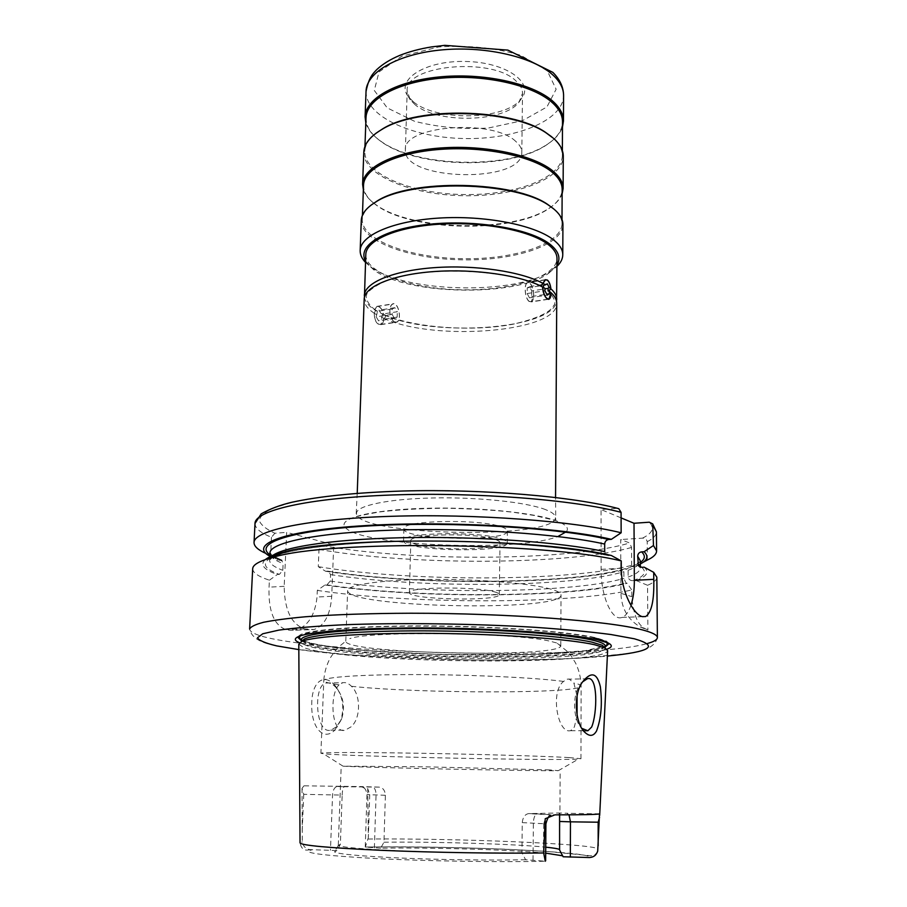 <?xml version="1.0" encoding="UTF-8"?>
<svg xmlns="http://www.w3.org/2000/svg" width="907" height="907" viewBox="0 0 907 907"><rect width="100%" height="100%" fill="white"/><g stroke="black" fill="none" stroke-linecap="round" stroke-linejoin="round"><path stroke-width="0.68" stroke-dasharray="4.54 3.4" d="M380.974 313.391L383.661 314.638C382.085 308.924 379.852 306.226 376.938 306.555L374.682 309.877L376.881 311.226L378.933 310.183L380.974 313.391L382.629 314.015L397.3 311.736L394.862 307.688L392.243 308.992L392.073 314.389L394.522 318.436L397.141 317.099L397.3 311.736M334.66 730.282L340.635 720.838C344.615 707.936 342.959 696.44 335.669 686.35C324.366 671.94 311.645 681.667 311.759 703.923C310.908 726.439 322.824 741.881 334.66 730.282M336.576 726.813L330.704 730.158C315.466 734.647 312.983 684.989 326.01 683.005C329.763 682.325 333.515 684.32 337.291 688.991C343.606 697.789 345.068 707.721 341.644 718.798L336.576 726.813M392.243 308.992L377.516 311.305L376.201 316.838L392.073 314.389M394.522 318.436L378.582 320.874L376.201 316.838M542.647 287.031L544.948 288.335M382.629 314.015L381.325 319.525L378.582 320.874M397.141 317.099L381.325 319.525M394.862 307.688L378.933 310.183M394.42 321.849L396.518 322.076C402.277 320.511 398.4 301.623 392.81 304.049C390.985 304.865 390.021 307.133 389.885 310.84C390.112 316.203 391.62 319.876 394.42 321.849M394.42 322.03L396.552 322.257C402.425 320.67 398.479 301.385 392.765 303.856C390.917 304.707 389.919 307.008 389.795 310.784C390.01 316.271 391.552 320.012 394.42 322.03M374.194 313.21C374.546 320.829 376.711 324.638 380.702 324.649C382.607 323.878 383.729 321.792 384.035 318.402C385.804 317.529 386.031 316.362 384.727 314.888L383.774 314.695C382.176 308.811 379.886 306.044 376.904 306.373L374.591 309.82L375.577 310.069L374.194 313.21C367.471 308.788 364.138 304.106 364.195 299.163M374.682 309.877L375.668 310.126L374.274 313.266C374.636 320.727 376.756 324.457 380.657 324.468L383.922 318.346C385.69 317.473 385.917 316.305 384.613 314.842L383.661 314.638M531.763 290.886L531.706 296.498L529.427 297.836L527.182 293.528L527.239 287.882L529.541 286.578L531.763 290.886L544.937 288.845M494.19 591.783C497.58 592.668 499.281 593.563 499.281 594.47C500.732 601.681 407.628 599.731 409.386 592.588C406.767 587.022 475.359 586.285 494.19 591.783M416.959 544.619C412.889 543.429 410.837 542.193 410.814 540.889C408.263 533.86 476.322 532.534 494.984 539.393C498.34 540.493 500.018 541.615 500.018 542.76C501.492 549.789 437.276 551.093 416.959 544.619M548.384 291.181L551.037 292.723M374.274 313.266L376.28 314.514M381.405 317.212L383.922 318.346M384.035 318.402C434 341.826 558.327 332.189 556.717 303.199M376.881 311.226L377.516 311.305M531.706 296.498L546.785 294.197M529.427 297.836L547.261 295.115M529.393 301.407C525.028 299.061 523.622 283.778 527.659 282.712C531.23 282.995 533.248 287.224 533.713 295.376L531.253 301.702L529.393 301.407M529.382 301.6C524.938 299.208 523.498 283.608 527.625 282.519C531.264 282.814 533.316 287.122 533.804 295.433C533.633 298.993 532.794 301.147 531.287 301.895L529.382 301.6M542.545 286.975L541.377 286.703C514.62 271.862 445.439 266.204 402.685 276.057C379.092 280.773 365.861 292.53 366.621 295.126C365.578 295.659 366.043 303.528 375.577 310.069M384.727 314.888C414.408 327.858 472.479 331.996 513.011 324.218C536.604 318.742 550.141 312.552 553.61 305.648C556.138 303.516 554.823 299.061 549.687 292.269L551.105 292.78M527.239 287.882L543.69 285.32M529.541 286.578L547.34 283.789M527.182 293.528L544.926 290.796M365.793 254.584C365.306 273.109 411.041 288.891 460.699 289.775C510.346 290.966 556.705 277.123 556.989 258.586M383.774 314.695C432.129 337.733 552.873 329.547 556.558 301.362M364.433 297.337C365.181 301.725 368.571 305.886 374.591 309.82M582.509 681.917L579.709 685.59C571.501 696.973 573.757 721.473 581.977 728.434M415.157 104.759L410.259 99.838L407.175 90.961C404.205 64.953 492.943 56.608 516.355 81.347C520.482 85.213 522.523 89.215 522.5 93.376L519.042 102.117C504.337 122.354 437.514 123.885 415.157 104.759M413.433 101.811L408.354 96.686C394.976 80.077 424.635 60.406 465.484 61.461C506.333 62.118 535.141 83.013 521.083 99.056C505.766 120.098 436.652 121.697 413.433 101.811M577.09 715.453L574.346 727.051L570.628 730.713L569.097 730.849C557.295 731.223 550.39 691.247 563.576 681.429L567.192 679.162L569.211 679.048L573.893 683.073L577.067 696.1M339.037 684.819C329.094 694.558 331.486 734.387 345.17 730.192L351.077 726.824C360.952 718.435 360.963 694.875 351.463 686.293C348.571 683.322 345.646 682.143 342.71 682.733L339.037 684.819C329.026 683.413 323.946 681.996 323.788 680.567C324.343 672.461 326.52 664.888 330.318 657.858C337.404 647.247 336.599 649.446 339.116 646.578L345.794 641.17C343.753 653.766 562.295 658.346 560.775 645.682L556.887 642.995L550.345 641.272C514.847 632.53 368.9 630.728 349.796 638.653M304.264 785.836L360.238 786.562L367.72 788.648L368.333 837.728L365.294 847.059C450.734 845.539 596.171 851.809 589.437 857.534M303.902 785.893L302.02 788.342L303.743 794.328L342.154 795.099C342.381 790.303 343.061 787.514 344.218 786.732L379.069 787.117C382.879 787.571 384.976 790.28 385.384 795.258L383.956 842.229L380.645 848.192C431.63 847.376 511.163 849.7 545.697 853.136M501.503 538.951C505.335 540.221 507.251 541.524 507.251 542.84C508.793 553.44 401.597 551.195 403.581 540.663C400.52 532.488 479.984 530.946 501.503 538.951M501.673 526.956C505.494 528.282 507.41 529.631 507.41 531.014C508.94 542.114 401.926 539.88 403.921 528.849C400.883 520.289 480.2 518.589 501.673 526.956M298.788 644.117L303.505 647.473C342.914 663.187 606.295 666.35 607.633 650.591M302.02 788.342L302.326 841.877C303.153 846.276 305.67 848.861 309.888 849.621L336.905 850.562L340.363 844.304L342.154 795.099M252.69 568.723C252.747 572.702 258.302 576.535 269.39 580.208L269.05 587.146C268.291 610.876 273.88 625.025 285.83 629.594L290.455 630.365L314.003 629.549L304.627 628.891C291.374 624.288 284.56 610.094 284.174 586.33L286.68 532.352L333.742 544.778L331.724 596.307C330.375 614.719 324.468 625.807 314.003 629.549M333.742 544.778L322.268 545.572L319.003 549.404L318.289 566.682L325.545 571.24L328.425 571.229L330.533 574.596L330.273 581.024L326.962 584.879L324.989 584.981L317.314 590.412L317.042 597.033C314.967 615.411 307.836 626.465 295.625 630.218M317.314 590.412C409.057 604.164 568.247 604.504 631.782 589.981L631.816 596.659C633.245 613.449 637.281 623.903 643.936 628.029L647.881 630.014L640.523 627.134C628.018 619.81 621.476 608.54 620.921 593.337L620.717 539.54L629.651 542.976L631.555 547.454L631.657 565.356L627.111 568.972L624.889 568.7L623.869 571.682L623.891 578.394L625.943 582.895L627.179 583.292L631.782 589.981M656.838 577.192C656.759 580.072 653.664 582.77 647.541 585.287L647.881 630.014M559.574 814.849L559.007 812.989L528.52 813.613C524.892 814.384 522.806 817.388 522.262 822.615L521.944 852.693L525.584 859.734L545.254 861.219C500.891 862.33 426.891 861.162 374.421 858.464C320.59 855.403 299.775 852.523 311.963 849.825M525.584 859.734C493.125 860.482 442.639 859.825 402.096 858.101C359.75 856.14 337.2 854.054 334.456 851.809L336.905 850.562M304.298 639.061L301.385 641.6C300.625 659.276 605.15 665.659 605.139 647.961M380.645 848.192L365.294 847.059M562.646 855.811L563.145 856.764M544.937 823.987L543.701 824.044L545.22 818.749M385.384 795.258L366.961 794.657L369.739 794.611L367.72 788.648M369.739 794.611L368.333 837.728M521.944 852.693C490.347 853.249 441.947 852.557 403.173 850.97C362.698 849.19 341.089 847.308 338.345 845.347L340.363 844.304M383.956 842.229C434.929 841.605 514.439 843.986 545.742 847.172M549.495 769.918L425.247 766.823L343.005 766.154C361.644 767.526 539.665 771.256 558.327 770.667L549.495 769.918M647.349 560.05L647.201 541.694C646.634 539.177 645.047 537.998 642.462 538.157L620.717 539.54M647.541 585.287L636.136 580.503L633.097 580.65C630.444 580.797 628.789 579.596 628.154 577.033L628.12 570.276L630.252 566.977L636.045 565.979L643.097 562.306M265.263 559.63C259.731 564.71 263.756 569.664 277.338 574.494L279.367 574.369L282.814 570.333L283.12 563.598L281.748 560.435L278.018 560.095L270.592 555.356L265.898 553.44M611.397 555.526L607.157 555.401L604.697 551.603M630.943 605.332C628.642 612.078 625.66 616.102 621.987 617.418C612.123 621.59 600.808 596.239 601.103 569.347L601.046 509.553L616.93 508.362C562.272 493.487 437.027 486.265 351.292 493.873C327.994 496.14 308.187 498.997 291.884 502.433L273.12 508.101C264.447 512.183 259.844 516.389 259.323 520.72C261.012 525.028 266.193 529.2 274.866 533.248L286.68 532.352M618.812 508.691L616.93 508.362M269.753 556.252L278.018 560.095M269.39 580.208L277.338 574.494M621.091 517.897L601.046 509.553M636.136 580.503C646.952 576.467 649.639 572.022 644.197 567.181M324.989 584.981C414.306 598.586 570.435 598.337 627.179 583.292M255.003 523.464C255.014 528.259 260.502 532.874 271.465 537.273L274.866 533.248M568.995 757.56C545.243 756.189 480.812 754.295 421.279 753.286C361.655 752.266 320.318 752.334 320.897 753.264L323.357 753.728C347.608 756.483 554.143 760.814 578.485 759.068L580.968 758.706L568.995 757.56M271.465 537.273L270.592 555.356M636.045 565.979L640.308 564.018M318.289 566.682C409.658 581.875 568.36 581.829 631.657 565.356M325.545 571.24C414.646 585.65 570.492 585.151 627.111 568.972M550.696 589.074C530.64 583.303 478.136 578.938 429.861 579.392C381.496 579.8 347.438 584.788 347.664 590.514C345.442 607.633 562.533 612.18 561.036 594.981C561.036 593.019 557.59 591.047 550.696 589.074M515.584 141.243C491.934 118.352 402.311 125.903 405.395 149.916C402.685 181.196 523.203 183.713 521.808 152.353C521.831 148.521 519.756 144.814 515.584 141.243M365.816 122.819C367.743 129.361 372.607 135.392 380.43 140.925C416.517 167.75 509.949 169.7 547.125 144.417C555.163 139.213 560.288 133.386 562.487 126.935M365.997 117.808C365.918 126.424 370.974 134.361 381.167 141.594C416.891 168.146 509.553 170.097 546.365 145.063C556.841 138.249 562.227 130.54 562.51 121.923M376.02 133.238C368.764 138.952 365.022 144.995 364.773 151.367C364.126 174.337 411.393 193.633 462.695 194.529C513.986 195.787 562.011 178.475 562.34 155.505C562.351 149.428 559.177 143.51 552.817 137.751L551.853 136.923M363.798 152.172C363.151 175.334 410.882 194.801 462.672 195.697C514.439 196.966 562.952 179.518 563.281 156.344M363.367 189.744C364.897 194.461 368.378 198.916 373.786 203.123M373.865 203.179L375.26 204.222C410.406 231.092 513.396 233.246 549.642 207.873C556.07 203.633 560.231 198.973 562.136 193.905M363.526 185.289C363.424 191.592 366.813 197.556 373.718 203.168M373.786 203.236L376.031 204.948C410.826 231.546 512.965 233.689 548.837 208.565C557.51 202.828 561.943 196.456 562.159 189.45M370.816 205.322C365.306 209.88 362.46 214.63 362.267 219.585C361.723 240.276 409.533 257.747 461.346 258.676C513.147 259.924 561.66 244.459 561.977 223.768C562 218.814 559.347 213.95 554.03 209.166M361.281 220.412C360.737 241.285 409.023 258.892 461.323 259.821C513.611 261.08 562.601 245.514 562.93 224.63M365.51 262.406L370.51 266.715C404.318 293.029 516.888 295.387 551.773 270.513L556.943 266.42M365.555 261.148L373.729 269.821C406.143 295.058 514.983 297.337 548.418 273.483L556.955 265.161M299.514 642.734C334.547 657.926 571.319 662.881 606.953 649.174M303.743 794.328L302.11 832.955M543.701 824.044L543.508 849.542M609.198 643.551L606.261 641L595.99 637.791C570.673 631.828 503.272 626.635 435.405 625.966C367.494 625.286 312.416 629.175 300.557 634.594L297.507 637.02M301.419 640.693C335.295 655.965 570.65 660.897 605.139 647.054M545.651 509.655C526.82 502.24 477.989 496.979 433.138 497.954C388.207 498.884 356.394 505.709 356.508 513.237C353.991 535.776 557 540.028 555.435 517.409C555.435 514.802 552.182 512.217 545.651 509.655M566.353 531.683C569.256 528.157 566.047 524.597 556.739 520.992C534.903 512.523 474.86 506.65 422.515 508.373C370.033 510.029 337.948 518.577 345 527.046M345.442 527.579C360.34 546.071 517.784 552.329 557.896 536.513M379.069 787.117L360.238 786.562M337.381 786.516L344.467 786.686M309.888 849.621C304.548 851.208 301.26 848.975 300.036 842.909L302.326 841.877M368.219 839.009C456.516 838.227 596.035 843.861 598.019 849.043M657.382 637.598C654.707 647.825 643.482 650.988 627.111 653.686L578.473 658.165C544.506 659.661 507.535 660.251 467.57 659.933L350.261 654.877L297.303 649.389L272.236 644.911C263.892 642.972 251.908 639.458 249.618 629.05C251.715 651.804 581.875 662.666 647.405 643.494M522.262 822.615L545.901 823.828M533.033 860.097L533.361 823.012C533.599 817.865 534.801 814.826 536.955 813.885L554.891 814.849M298.822 649.605C375.067 660.251 530.731 663.516 607.361 656.067M529.11 813.579L537.307 813.84M374.387 847.909L376.054 795.008C375.963 790.156 374.67 787.469 372.165 786.959M344.218 786.732L336.905 786.55C334.4 787.401 332.948 790.167 332.563 794.838L330.454 850.244M620.921 593.337L631.816 596.659M270.218 558.077L269.572 560.084C269.572 563.61 273.982 567.022 282.814 570.333M608.824 555.674C570.31 547.329 499.19 541.343 429.963 541.207C360.714 541.082 301.872 546.717 278.472 554.642M270.535 557.986C261.488 563.542 264.436 569.006 279.367 574.369M273.778 556.785L269.912 553.043C269.912 556.671 274.311 560.197 283.12 563.598M628.154 577.033C636.158 574.222 640.217 571.172 640.342 567.85L640.263 567.102M633.097 580.65C644.242 576.625 647.122 572.181 641.714 567.306M326.962 584.879C415.689 598.371 571.047 597.974 625.943 582.895M330.273 581.024C418.014 594.538 572.079 593.836 623.891 578.394M601.103 569.347L621.284 568.247M269.832 554.71L280.048 559.959M633.018 566.149L640.297 562.476M628.12 570.276C636.113 567.374 640.172 564.222 640.285 560.798C640.036 562.873 633.426 566.002 630.252 566.977M330.533 574.596C418.172 588.473 572.113 587.657 623.869 571.682M327.506 571.115C416.03 585.412 571.104 584.754 625.875 568.553M642.462 538.157C652.507 533.259 654.797 527.942 649.31 522.205M322.268 545.572C412.311 561.807 569.335 561.184 629.651 542.976M647.201 541.694C653.278 538.622 656.351 535.345 656.419 531.865M319.003 549.404C410.089 565.651 568.451 565.322 631.555 547.454M331.724 596.307L317.042 597.033M309.196 629.673L290.455 630.365M351.463 686.293C418.989 693.662 582.317 693.912 581.115 685.964C581.126 685.034 578.711 684.071 573.893 683.073M563.576 681.429C535.924 677.733 472.83 674.706 417.039 674.581C361.133 674.445 323.448 677.144 323.788 680.567L320.897 753.264M547.204 70.701L520.709 55.259C495.358 47.799 468.001 45.044 438.637 46.96L401.767 56.2L379.013 71.936L374.296 90.439L387.244 107.899L414.295 121.187C437.662 127.241 462.321 129.531 488.272 128.046L522.602 120.608L546.932 106.958L556.138 89.237L547.204 70.701M366.031 91.403C365.306 116.572 412.549 137.649 463.862 138.522C515.176 139.803 563.258 120.722 563.587 95.541M569.018 814.826L566.954 813.25L559.007 812.989M599.493 813.874L566.954 813.25M284.174 586.33L269.05 587.146M304.627 628.891L285.83 629.594M594.028 637.848C568.213 631.771 497.898 626.544 429.147 626.147C360.328 625.728 307.711 630.104 300.648 635.762M301.464 639.764L302.269 640.206M302.224 640.988C319.117 658.233 605.332 663.096 605.139 645.909L585.219 650.704L534.801 654.389L440.451 654.537L368.061 650.704C332.381 647.541 310.636 644.117 302.825 640.433C334.468 656.135 579.936 660.829 605.139 646.124M302.314 640.172L301.475 639.548L301.85 640.591M340.635 720.838L341.633 718.786M335.681 686.35L337.279 689.003M380.702 324.661L396.552 322.257M376.904 306.373L392.765 303.856M380.657 324.468L396.518 322.076M376.938 306.555L392.81 304.049M410.814 540.889L409.386 592.588M500.018 542.76L499.281 594.47M357.222 493.317L356.066 516.344C355.895 517.512 353.628 516.423 380.033 511.877C398.717 509.666 420.644 508.453 445.813 508.226C470.098 508.68 492.342 509.983 512.546 512.16L533.838 515.403L555.742 520.527L555.56 497.467M375.668 310.126L377.516 311.26M545.356 279.707L527.625 282.519M548.304 299.321L531.287 301.895M544.835 279.991L527.659 282.712M548.973 299.015L548.293 299.129M547.794 299.197L531.253 301.702M384.613 314.842L382.232 313.754M582.181 682.449L579.72 685.601M519.042 102.117L521.083 99.056M410.259 99.838L408.354 96.686M570.628 730.713L583.53 730.747M583.745 730.747L585.616 730.747M567.192 679.162L587.146 678.844M330.704 730.158L345.17 730.192M326.01 683.005L342.699 682.733M403.921 528.849L403.581 540.663M507.41 531.014L507.251 542.84M599.652 815.983L599.686 815.37M550.243 815.801L551.218 814.951L528.52 813.613M365.249 846.9L366.961 794.657C365.804 786.834 363.106 788.376 362.732 786.959L362.811 786.868M365.26 847.013C407.243 846.582 458.205 847.376 504.723 849.167L545.957 851.322L589.459 855.641C593.269 856.163 596.012 854.643 597.702 851.095M338.345 845.347L334.456 851.809M559.676 849.984L563.292 856.605M559.732 849.825L560.141 770.542M338.288 845.188L341.202 765.95M640.523 627.134L643.936 628.029M269.662 558.236L269.572 560.084L272.497 557.454M276.839 555.469C294.99 548.021 352.857 541.366 423.308 541.241C493.805 540.991 568.054 547.046 607.157 555.401M639.911 566.966L640.342 567.85L640.331 567.124M328.425 571.229C416.381 585.503 572.589 584.448 624.889 568.7M558.327 770.667L578.485 759.068M343.005 766.154L323.357 753.728M580.968 758.706L581.115 685.964C580.911 677.835 579.051 670.182 575.548 662.994C568.904 652.088 569.619 654.332 567.226 651.351L556.887 642.995M560.775 645.682L561.036 594.981M345.794 641.17L347.664 590.514M521.808 152.353L522.5 93.376M405.395 149.916L407.175 90.961M546.365 145.063L547.125 144.417M381.167 141.594L380.43 140.925M562.34 155.505L562.363 150.675M364.773 151.367L364.943 146.537M548.837 208.565L549.642 207.873M376.031 204.948L375.26 204.222M561.977 223.768L562 219.517M362.267 219.585L362.426 215.344M548.418 273.483L551.773 270.513M373.729 269.821L370.51 266.715M642.451 616.658L621.987 617.418M300.557 634.594L298.403 636.589M606.261 641L608.325 643.086"/><path stroke-width="1.36" d="M541.037 286.193L545.402 279.9C548.111 279.617 549.925 282.565 550.832 288.766L549.018 287.281L548.134 288.347L548.043 290.909L549.393 291.351L549.37 293.8L547.261 295.115L544.926 290.796L544.948 288.335L542.647 287.031C543.633 294.866 545.742 298.868 548.973 299.015L551.037 292.723L549.393 291.351M543.27 287.372L543.69 285.32L545.47 284.843L543.032 283.426M550.832 288.766L549.279 290.387M555.56 497.467L556.717 303.199C556.739 299.695 554.869 296.226 551.105 292.78C551.003 296.362 550.311 298.505 549.007 299.219L547.227 298.902C544.563 296.714 543.01 292.734 542.545 286.975C521.162 275.354 474.667 268.551 433.716 271.578C392.697 274.549 364.365 286.544 364.195 299.163L357.222 493.317M544.937 288.845L548.134 288.347M546.785 294.197L549.37 293.8M540.923 286.136L545.356 279.707L547.375 280.025C549.188 281.555 550.368 284.492 550.9 288.834L549.359 290.421M549.018 287.281L547.34 283.789L545.47 284.843M556.558 301.362L556.989 258.586C557.011 253.631 553.894 248.801 547.635 244.096C529.597 230.423 482.864 221.444 439.827 224.165C396.722 226.795 365.952 240.298 365.793 254.584L364.433 297.337M556.739 299.514C556.762 295.92 554.812 292.36 550.9 288.834M542.919 283.369C521.752 271.601 475.234 264.651 434.147 267.667C392.98 270.626 364.501 282.735 364.331 295.489M596.579 730.895C593.552 736.235 589.72 736.767 585.06 732.493C575.526 724.636 572.736 695.567 582.192 682.427C591.001 671.112 597.055 672.552 600.355 686.735C602.441 703.787 601.182 718.514 596.579 730.895M581.977 728.434L587.895 730.759L591.625 727.074C597.305 714.002 598.246 674.581 587.146 678.844L582.509 681.917M577.067 696.1L577.09 715.453M599.686 815.37L607.633 650.591L604.822 647.825L594.448 644.696C569.256 639.038 502.251 634.072 434.952 633.392C367.607 632.701 313.164 636.34 301.702 641.476L298.788 644.117L300.036 842.909C301.328 845.415 328.64 847.898 381.949 850.347C433.421 852.546 499.746 853.6 543.656 852.965L545.22 818.749L554.891 814.849C582.294 814.871 597.157 814.543 599.493 813.874L597.702 851.095C596.398 855.131 593.643 857.285 589.437 857.534L563.145 856.764L559.608 850.063L559.574 814.849M642.269 616.613C633.664 614.685 621.125 591.738 621.284 568.247L621.25 560.911C545.311 542.182 328.198 540.187 273.426 557.204C259.742 560.809 252.838 564.653 252.69 568.723L249.618 629.05C250.683 626.692 255.366 624.424 263.665 622.259C274.095 620.184 288.041 618.347 305.534 616.76C334.672 614.561 369.784 613.381 410.848 613.234C507.693 613.177 609.493 620.989 642.36 629.877C652.405 632.519 657.416 635.093 657.382 637.598L656.838 577.192L653.709 572.351L653.777 579.346C654.298 600.117 651.6 612.508 645.671 616.545L642.269 616.613M301.385 641.6L301.475 639.548C300.92 633.642 349.354 628.585 419.726 628.608C489.995 628.574 565.356 633.823 592.078 640.036C600.797 642.043 605.15 643.993 605.139 645.909L605.139 647.961L602.327 645.296L592.078 642.179C567.226 636.521 501.412 631.589 435.337 630.932C369.228 630.263 315.693 633.914 304.298 639.061L301.702 641.476M545.697 853.136L562.646 855.811M543.656 852.965L545.254 861.219M545.742 847.172C554.007 848 558.633 848.805 559.608 849.587M643.097 562.306L647.349 560.05C653.448 557.215 656.532 554.177 656.589 550.946L653.482 545.526L644.083 551.728L641.612 551.875C639.231 552.25 637.916 553.689 637.678 556.218L638.415 565.673L641.714 567.306L644.197 567.181L653.709 572.351M621.068 512.342C574.142 499.791 475.835 491.934 391.949 494.984C307.892 497.966 254.844 510.562 255.003 523.464L261.171 513.872C269.969 508.872 280.252 504.995 292.02 502.229C319.479 496.265 356.372 492.535 402.697 491.016C483.193 488.839 573.587 496.492 618.812 508.691L621.068 512.342L621.148 532.783L611.363 539.336L608.79 539.495C606.318 539.892 604.946 541.411 604.686 544.064L604.697 551.603C561.274 542.091 475.79 536.003 401.211 537.738C326.509 539.438 275.479 548.282 270.218 558.077M621.25 560.911L611.397 555.526C537.84 537.647 335.443 536.003 282.939 552.363C274.22 554.642 268.336 557.068 265.263 559.63M630.943 605.332C633.233 598.314 634.367 589.981 634.344 580.321L634.016 523.271L649.31 522.205L652.689 523.883L653.482 545.526M611.363 539.336C560.345 527.194 449.158 520.607 366.507 525.527C283.562 530.357 248.348 544.291 269.753 556.252M634.016 523.271L621.091 517.897M621.148 532.783C574.086 521.072 475.449 513.623 391.291 516.31C306.974 518.951 253.824 530.561 254.039 542.522C253.994 546.263 257.951 549.903 265.898 553.44M640.308 564.018C647.519 560.197 648.777 556.104 644.083 551.728M562.487 126.935L563.462 121.005C563.474 114.588 560.299 108.33 553.928 102.242C535.391 84.442 486.968 72.889 442.242 76.676C397.436 80.338 365.396 98.183 365.09 116.856L365.816 122.819M562.363 150.675L562.51 121.923C562.533 115.552 559.381 109.362 553.043 103.33C534.654 85.723 486.696 74.306 442.401 78.047C398.037 81.675 366.303 99.328 365.997 117.808L364.943 146.537M551.853 136.923L545.288 132.184C510.788 108.398 418.24 106.459 382.777 128.783L376.02 133.238M562.136 193.905L563.111 188.531L563.281 156.344C563.292 150.233 560.095 144.27 553.689 138.476L546.093 132.853C511.276 108.851 417.73 106.89 381.949 129.406C370.203 136.288 364.161 143.873 363.798 152.172L362.607 184.325L363.367 189.744M563.111 188.531C563.134 182.704 559.914 177.012 553.463 171.468C534.722 155.256 485.721 144.655 440.485 147.988C395.18 151.231 362.845 167.376 362.607 184.325M562 219.517L562.159 189.45C562.181 183.679 558.984 178.044 552.578 172.557C533.974 156.514 485.438 146.05 440.655 149.349C395.792 152.557 363.764 168.521 363.526 185.289L362.426 215.344M554.03 209.166L548.293 204.857C515.131 180.697 410.882 178.52 376.734 201.263L370.816 205.322M556.943 266.42C560.764 262.735 562.714 258.858 562.771 254.799L562.93 224.63C562.941 219.131 559.71 213.746 553.225 208.508L549.143 205.583C515.686 181.219 410.304 179.008 375.849 201.955C366.417 207.658 361.553 213.803 361.281 220.412L360.17 250.547C360.068 254.618 361.848 258.574 365.51 262.406M562.771 254.799C562.793 249.561 559.54 244.448 553.009 239.448C534.053 224.834 484.485 215.186 438.761 218.088C392.958 220.889 360.34 235.332 360.17 250.547M556.955 265.161C561.127 258.019 558.61 250.899 549.415 243.79C529.688 228.655 475.483 219.449 429.487 224.233C383.344 228.87 356.712 245.763 365.555 261.148M606.953 649.174C612.214 647.303 612.667 645.274 608.325 643.086L597.951 639.866C572.362 633.902 503.975 628.676 435.088 627.995C366.156 627.281 310.341 631.17 298.403 636.589C293.97 638.596 294.333 640.637 299.514 642.734M599.561 817.298L598.155 822.207L598.167 845.846M297.507 637.02L301.419 640.693M605.139 647.054L609.198 643.551M557.896 536.513L566.353 531.683M647.405 643.494C653.97 641.691 657.303 639.718 657.382 637.598M545.64 860.788L545.901 823.828L544.937 823.987M607.361 656.067C650.738 651.861 659.729 646.113 634.356 638.789L610.91 634.515C590.06 631.782 564.766 629.379 535.028 627.315C472.808 623.562 398.729 622.633 342.585 624.821C316.271 626.136 295.036 627.893 278.891 630.104L262.735 633.778L257.486 637.791C259.13 640.557 265.558 643.256 276.771 645.897L298.822 649.605M598.155 822.207L570.458 821.833L570.333 857.104M569.018 814.826L570.458 821.833L559.755 821.459M278.472 554.642L270.535 557.986M604.686 544.064C559.846 533.928 469.883 527.693 393.933 530.107C317.824 532.477 269.742 542.545 269.912 553.043L269.662 558.236M640.263 567.102L637.723 563.406M634.344 580.321L653.777 579.346M608.79 539.495C559.29 527.863 453.625 521.378 372.777 525.709C291.657 529.971 253.325 543.032 269.832 554.71M640.297 562.476C645.194 559.131 645.625 555.594 641.612 551.875M640.331 567.124L640.285 560.798L637.678 556.218M656.589 550.946L656.419 531.865L653.312 526.026M554.098 76.143C535.64 57.753 487.444 45.86 442.899 49.794C398.298 53.626 366.36 72.095 366.031 91.403C369.013 76.914 372.936 73.671 376.847 69.522C382.72 64.057 390.305 59.363 399.602 55.463C409.114 51.665 419.794 48.808 431.664 46.892L444.77 45.35L507.886 50.112L552.851 72.367C559.902 79.408 563.485 87.14 563.587 95.541C563.61 88.897 560.447 82.435 554.098 76.143M300.648 635.762C298.902 637.077 299.174 638.415 301.464 639.764M605.139 646.124C609.992 643.517 606.284 640.761 594.028 637.848M549.007 299.219L548.304 299.321M545.402 279.9L544.835 279.991M585.049 732.482L581.988 728.423M585.616 730.747L587.895 730.759M602.327 645.296L604.822 647.825M545.901 823.828C547.454 818.171 548.894 815.495 550.243 815.801M272.497 557.454L276.839 555.469M638.415 565.673L639.911 566.966M281.748 560.435L273.778 556.785M282.939 552.363L273.426 557.204M254.039 542.522L255.003 523.464M656.419 531.865L652.689 523.883M563.462 121.005L563.587 95.541M365.09 116.856L366.031 91.403M382.777 128.783L381.949 129.406M545.288 132.184L546.093 132.853M376.734 201.263L375.849 201.955M548.293 204.857L549.143 205.583M645.671 616.545L642.451 616.658"/></g></svg>

